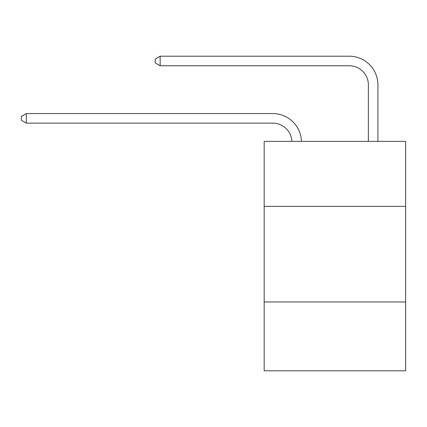 <?xml version="1.0" encoding="UTF-8"?>
<svg xmlns="http://www.w3.org/2000/svg" width="427" height="427" viewBox="0 0 427 427"><rect width="100%" height="100%" fill="white"/><g stroke="black" fill="none" stroke-linecap="round" stroke-linejoin="round"><path stroke-width="0.64" d="M405.65 206.369L405.65 141.364L264.169 141.364L264.169 206.369L405.65 206.369L405.65 370.796L264.169 370.796L264.169 206.369M405.65 301.964L264.169 301.964M291.871 141.364A19.119 19.119 178.8 0 0 272.768 123.12A19.119 19.119 178.8 0 1 291.871 141.364A19.119 19.119 178.8 0 0 272.768 123.12A19.119 19.119 178.8 0 1 291.871 141.364A19.119 19.119 178.8 0 0 272.768 123.12A19.119 19.119 178.8 0 1 291.871 141.364A19.119 19.119 178.8 0 0 272.768 123.12A19.119 19.119 178.8 0 1 291.871 141.364A19.119 19.119 178.8 0 0 272.768 123.12A19.119 19.119 178.8 0 1 291.871 141.364A19.119 19.119 178.8 0 0 272.768 123.12A19.119 19.119 178.8 0 1 291.871 141.364A19.119 19.119 178.8 0 0 272.768 123.12A19.119 19.119 178.8 0 1 291.871 141.364A19.119 19.119 178.8 0 0 272.768 123.12A19.119 19.119 178.8 0 1 291.871 141.364A19.119 19.119 178.8 0 0 272.768 123.12A19.119 19.119 178.8 0 1 291.871 141.364A19.119 19.119 178.8 0 0 272.768 123.12A19.119 19.119 178.8 0 1 291.871 141.364A19.119 19.119 178.8 0 0 272.768 123.12A19.119 19.119 178.8 0 1 291.871 141.364A19.119 19.119 178.8 0 0 272.768 123.12A19.119 19.119 178.8 0 1 291.871 141.364A19.119 19.119 178.8 0 0 272.768 123.12A19.119 19.119 178.8 0 1 291.871 141.364A19.119 19.119 178.8 0 0 272.768 123.12A19.119 19.119 178.8 0 1 291.871 141.364A19.119 19.119 178.8 0 0 272.768 123.12A19.119 19.119 178.8 0 1 291.871 141.364A19.119 19.119 178.8 0 0 272.768 123.12A19.119 19.119 178.8 0 1 291.871 141.364A19.119 19.119 178.8 0 0 272.768 123.12A19.119 19.119 178.8 0 1 291.871 141.364A19.119 19.119 178.8 0 0 272.768 123.12A19.119 19.119 178.8 0 1 291.871 141.364A19.119 19.119 178.8 0 0 272.768 123.12A19.119 19.119 178.8 0 1 291.871 141.364A19.119 19.119 178.8 0 0 272.768 123.12A19.119 19.119 178.8 0 1 291.871 141.364A19.119 19.119 178.8 0 0 272.768 123.12A19.119 19.119 178.8 0 1 291.871 141.364A19.119 19.119 0 0 0 272.768 123.12L26.319 123.12L21.35 120.254L21.35 116.432L26.319 113.561L272.768 113.561A28.678 28.678 -1.2 0 1 301.435 141.364M368.368 141.364L368.368 84.882A19.119 19.119 0 0 0 349.249 65.763L160.157 65.763L155.188 62.897L155.188 59.07L160.157 56.204L349.249 56.204A28.678 28.678 0 0 1 377.927 84.882L377.927 141.364M26.319 123.12L26.319 113.561L272.768 113.561M368.368 84.882A19.119 19.119 0 0 0 349.249 65.763A19.119 19.119 0 0 1 368.368 84.882A19.119 19.119 0 0 0 349.249 65.763A19.119 19.119 0 0 1 368.368 84.882A19.119 19.119 0 0 0 349.249 65.763A19.119 19.119 0 0 1 368.368 84.882A19.119 19.119 0 0 0 349.249 65.763A19.119 19.119 0 0 1 368.368 84.882A19.119 19.119 0 0 0 349.249 65.763A19.119 19.119 0 0 1 368.368 84.882A19.119 19.119 0 0 0 349.249 65.763A19.119 19.119 0 0 1 368.368 84.882A19.119 19.119 0 0 0 349.249 65.763A19.119 19.119 0 0 1 368.368 84.882A19.119 19.119 0 0 0 349.249 65.763A19.119 19.119 0 0 1 368.368 84.882A19.119 19.119 0 0 0 349.249 65.763A19.119 19.119 0 0 1 368.368 84.882A19.119 19.119 0 0 0 349.249 65.763A19.119 19.119 0 0 1 368.368 84.882A19.119 19.119 0 0 0 349.249 65.763A19.119 19.119 0 0 1 368.368 84.882A19.119 19.119 0 0 0 349.249 65.763A19.119 19.119 0 0 1 368.368 84.882A19.119 19.119 0 0 0 349.249 65.763A19.119 19.119 0 0 1 368.368 84.882A19.119 19.119 0 0 0 349.249 65.763A19.119 19.119 0 0 1 368.368 84.882A19.119 19.119 0 0 0 349.249 65.763A19.119 19.119 0 0 1 368.368 84.882A19.119 19.119 0 0 0 349.249 65.763A19.119 19.119 0 0 1 368.368 84.882A19.119 19.119 0 0 0 349.249 65.763A19.119 19.119 0 0 1 368.368 84.882A19.119 19.119 0 0 0 349.249 65.763A19.119 19.119 0 0 1 368.368 84.882A19.119 19.119 0 0 0 349.249 65.763A19.119 19.119 0 0 1 368.368 84.882A19.119 19.119 0 0 0 349.249 65.763A19.119 19.119 0 0 1 368.368 84.882A19.119 19.119 0 0 0 349.249 65.763A19.119 19.119 0 0 1 368.368 84.882M160.157 56.204L349.249 56.204L160.157 56.204L349.249 56.204L160.157 56.204L349.249 56.204L160.157 56.204L349.249 56.204L160.157 56.204L349.249 56.204L160.157 56.204L349.249 56.204L160.157 56.204L349.249 56.204L160.157 56.204L349.249 56.204L160.157 56.204L349.249 56.204L160.157 56.204L349.249 56.204L160.157 56.204L349.249 56.204L160.157 56.204L349.249 56.204L160.157 56.204L349.249 56.204L160.157 56.204L349.249 56.204L160.157 56.204L349.249 56.204L160.157 56.204L349.249 56.204L160.157 56.204L349.249 56.204L160.157 56.204L349.249 56.204L160.157 56.204L349.249 56.204L160.157 56.204L349.249 56.204L160.157 56.204L349.249 56.204L160.157 56.204L160.157 65.763"/></g></svg>
